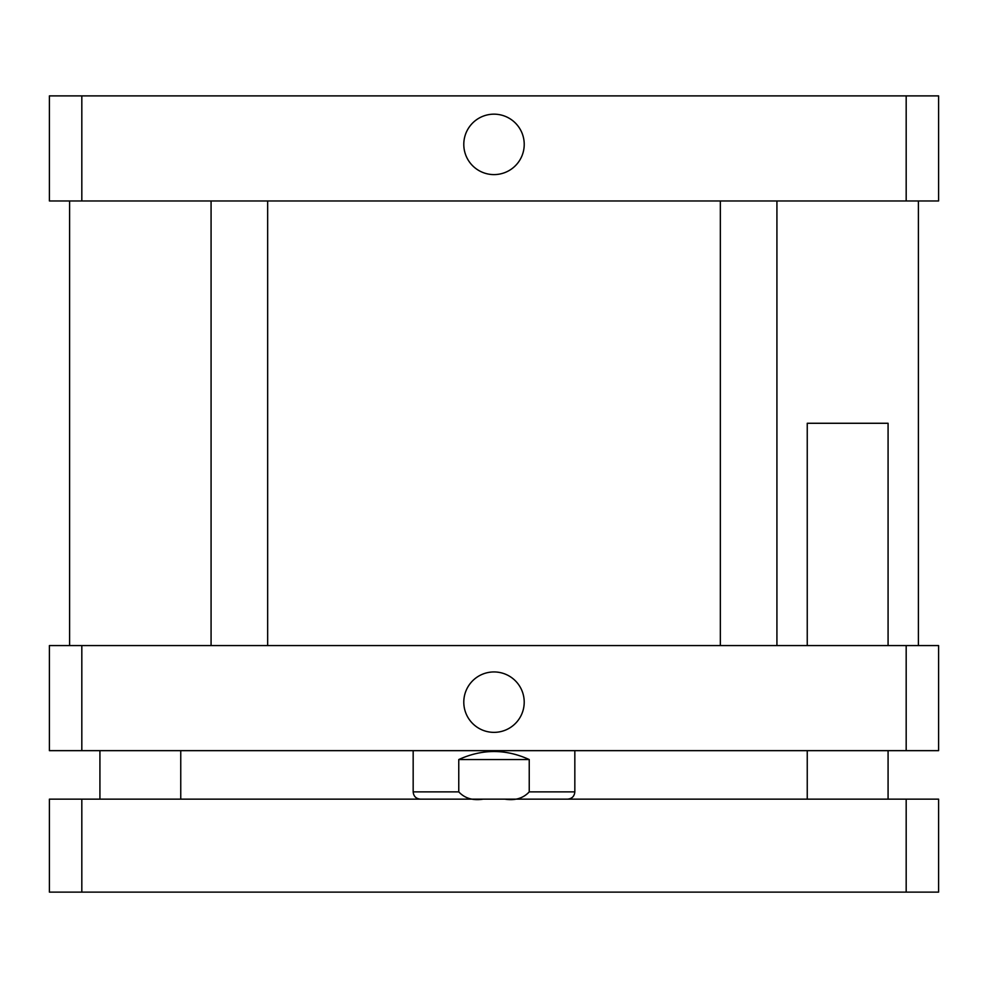 <?xml version="1.0" encoding="UTF-8"?>
<svg xmlns="http://www.w3.org/2000/svg" width="988" height="988" viewBox="0 0 988 988"><rect width="100%" height="100%" fill="white"/><g stroke="black" fill="none" stroke-linecap="round" stroke-linejoin="round"><path stroke-width="1.48" d="M807.245 645.572L807.245 423.272L888.076 423.272L888.076 645.572M906.181 892.115L938.6 892.115L938.6 799.156L49.4 799.156L49.4 892.115L906.181 892.115L906.181 799.156M81.819 799.156L81.819 892.115M463.792 144.384A30.208 30.208 0 0 1 509.104 118.214A30.208 30.208 0 0 1 509.104 170.554A30.208 30.208 0 0 1 463.792 144.384M463.792 702.159A30.208 30.208 0 0 1 509.104 675.99A30.208 30.208 0 0 1 509.104 728.317A30.208 30.208 0 0 1 463.792 702.159M483.12 799.156C472.919 800.749 464.792 798.329 458.765 791.882L458.765 759.55C482.255 748.842 505.745 748.842 529.235 759.55L529.235 791.882C523.208 798.329 515.081 800.749 504.88 799.156M458.765 759.55L529.235 759.55M938.6 750.658L49.4 750.658L49.4 645.572L938.6 645.572L938.6 750.658M906.181 645.572L906.181 750.658M81.819 645.572L81.819 750.658M81.819 95.885L49.4 95.885L49.4 200.972L938.6 200.972L938.6 95.885L81.819 95.885L81.819 200.972M906.181 200.972L906.181 95.885M458.765 791.882L413.169 791.882C413.589 796.303 416.022 798.724 420.443 799.156M574.831 750.658L574.831 791.882L529.235 791.882M180.755 799.156L180.755 750.658M99.924 799.156L99.924 750.658M888.076 799.156L888.076 750.658M807.245 799.156L807.245 750.658M413.169 750.658L413.169 791.882M574.831 791.882C574.411 796.303 571.978 798.724 567.557 799.156M211.074 200.972L211.074 645.572M267.662 200.972L267.662 645.572M720.338 200.972L720.338 645.572M776.926 200.972L776.926 645.572M69.605 200.972L69.605 645.572M918.395 200.972L918.395 645.572"/></g></svg>
